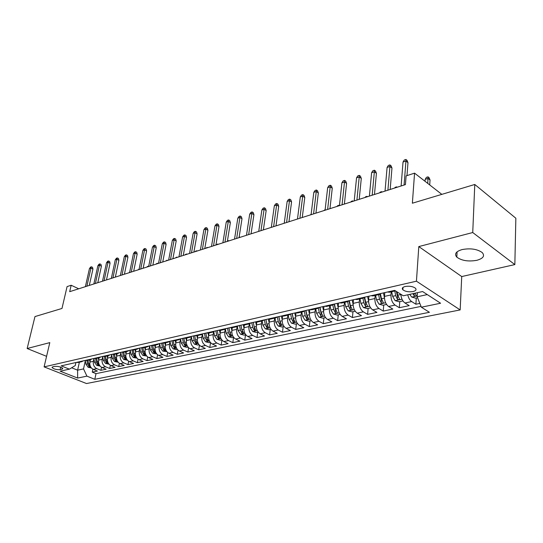 <?xml version="1.0" encoding="UTF-8"?>
<svg xmlns="http://www.w3.org/2000/svg" width="543" height="543" viewBox="0 0 543 543"><rect width="100%" height="100%" fill="white"/><g stroke="black" fill="none" stroke-linecap="round" stroke-linejoin="round"><path stroke-width="0.81" d="M462.113 249.57C455.923 251.436 454.165 253.961 456.826 257.144C461.672 260.708 468.337 261.767 476.815 260.314C483.243 258.475 485.048 255.896 482.232 252.57C477.222 249.047 470.516 248.042 462.113 249.57M405.2 286.494C402.438 287.247 401.65 288.34 402.845 289.772C405.35 291.598 408.757 292.188 413.06 291.543C415.884 290.797 416.678 289.69 415.443 288.231C412.904 286.412 409.49 285.835 405.2 286.494M514.845 264.59L515.85 218.225L474.779 184.471L472.736 232.533L418.802 246.576L416.44 281.193L460.165 309.924L461.726 276.557L514.845 264.59L472.736 232.533M416.44 281.193L44.098 366.878L86.5 383.541L460.165 309.924M44.098 366.878L49.8 342.619L27.15 348.518L46.583 356.33M27.15 348.518L34.969 316.576L61.983 308.458L67.081 286.595L71.174 285.258L69.687 291.672L405.438 184.6L406.11 175.898L414.56 173.142L412.375 203.211L474.779 184.471M90.403 359.731L89.9 362.079C89.473 365.487 90.6 367.916 93.287 369.369L97.414 371.045L92.256 372.131L92.88 369.179M93.905 358.774L93.362 361.312C92.934 364.733 94.068 367.17 96.756 368.629L100.889 370.319L101.527 367.272M100.889 370.319L106.163 369.213L102.023 367.509C99.321 366.036 98.188 363.579 98.609 360.138L99.111 357.762M108.003 355.753L107.507 358.156C107.093 361.631 108.24 364.115 110.948 365.609L115.102 367.339L109.713 368.466L110.358 365.31M117.098 353.703L116.609 356.127C116.202 359.636 117.356 362.154 120.071 363.667L124.238 365.419L118.734 366.573L119.385 363.308M126.397 351.599L125.908 354.05C125.508 357.599 126.675 360.145 129.397 361.679L133.578 363.457L127.951 364.638L128.616 361.251M135.906 349.454L135.424 351.932C135.031 355.516 136.205 358.088 138.94 359.649L143.135 361.455L137.372 362.663L138.051 359.147M145.633 347.262L145.157 349.76C144.771 353.384 145.958 355.991 148.701 357.565L152.902 359.405L147.017 360.64L147.703 356.982M155.583 345.015L155.115 347.54C154.741 351.206 155.929 353.839 158.685 355.441L162.9 357.308L156.873 358.57L157.579 354.755M165.771 342.714L165.31 345.267C164.943 348.973 166.144 351.64 168.907 353.262L173.136 355.163L166.966 356.452L167.685 352.475M176.204 340.359L175.742 342.938C175.389 346.685 176.604 349.387 179.373 351.036L183.609 352.964L177.296 354.287L178.023 350.126M186.88 337.95L186.432 340.556C186.093 344.343 187.308 347.079 190.084 348.755L194.333 350.717L187.871 352.068L188.611 347.717M197.822 335.479L197.38 338.119C197.048 341.947 198.276 344.717 201.066 346.414L205.322 348.409L198.697 349.801L199.457 345.233M209.035 332.947L208.6 335.615C208.281 339.49 209.517 342.294 212.313 344.024L216.576 346.047L209.788 347.472L210.562 342.667M220.526 330.354L220.098 333.049C219.793 336.972 221.042 339.809 223.838 341.567L228.108 343.631L221.157 345.09L221.944 340.027M232.302 327.694L231.888 330.422C231.596 334.386 232.859 337.264 235.655 339.049L239.938 341.147L232.804 342.64L233.599 337.359M244.391 324.965L243.983 327.728C243.705 331.739 244.974 334.651 247.778 336.47L252.061 338.601L244.75 340.135L245.524 334.793M256.791 322.135L256.391 324.958C256.126 329.017 257.402 331.97 260.219 333.816L264.502 335.995L257.002 337.57L257.755 332.16M269.518 319.189L269.124 322.121C268.88 326.228 270.163 329.221 272.98 331.101L277.269 333.314L269.572 334.929L270.305 329.458M282.598 316.114L282.197 319.209C281.973 323.363 283.27 326.397 286.086 328.311L290.376 330.565L282.469 332.221L283.181 326.689M296.03 312.904L295.623 316.216C295.412 320.424 296.722 323.499 299.539 325.447L303.829 327.741L295.718 329.445L296.403 323.845M309.836 309.585L309.422 313.135C309.232 317.397 310.548 320.519 313.365 322.501L317.655 324.843L309.313 326.594L309.978 320.927M323.995 306.381L323.594 309.978C323.431 314.295 324.755 317.458 327.578 319.474L331.861 321.863L323.289 323.662L323.92 317.92M338.554 303.082L338.174 306.727C338.031 311.098 339.361 314.309 342.185 316.365L346.461 318.795L337.651 320.648L338.255 314.838M353.527 299.695L353.167 303.381C353.045 307.813 354.396 311.071 357.213 313.162L361.482 315.646L352.421 317.546L352.991 311.668M368.935 296.206L368.595 299.946C368.5 304.433 369.858 307.738 372.668 309.87L376.93 312.408L367.611 314.363L368.14 308.404M384.79 292.616L384.478 296.403C384.41 300.951 385.774 304.311 388.584 306.483L392.833 309.069L383.236 311.085L383.738 305.051M400.822 294.245C401.196 298.304 402.58 301.216 404.976 302.994L409.205 305.634L399.322 307.705L399.784 301.596M60.151 369.681L61.983 369.274L62.784 368.521C61.026 366.919 58.325 366.206 54.68 366.382L52.854 366.796L52.067 367.53C53.811 369.131 56.506 369.851 60.151 369.681L60.721 367.163M79.366 362.222L77.615 370.177L83.534 368.901L86.914 376.15L94.815 379.306L429.432 312.3L421.348 307.202L440.583 303.238L422.597 291.543L403.266 295.792L394.686 290.376L61.162 365.867L69.402 369.159L75.267 365.561L75.939 362.527M86.914 376.15L77.635 378.064L60.192 371.181L69.402 369.159M391.211 291.815L390.967 294.958L384.478 296.403M375.165 295.44L374.894 298.541L368.595 299.946M359.575 298.962L359.29 302.017L353.167 303.381M344.425 302.383L344.119 305.404L338.174 306.727M329.703 305.702L329.377 308.689L323.594 309.978M315.381 308.94L315.042 311.886L309.422 313.135M301.446 312.082L301.094 314.994L295.623 316.216M287.892 315.144L287.525 318.022L282.197 319.209M274.69 318.123L274.31 320.967L269.124 322.121M261.835 321.028L261.441 323.832L256.391 324.958M249.305 323.852L248.904 326.628L243.983 327.728M237.101 326.614L236.687 329.35L231.888 330.422M225.202 329.268L224.782 332.011L220.098 333.049M213.609 331.827L213.168 334.597L208.6 335.615M202.308 334.284L201.833 337.122L197.38 338.119M191.279 336.646L190.783 339.592L186.432 340.556M180.527 338.941L179.991 341.995L175.742 342.938L175.301 340.563M169.993 341.357L169.457 344.343L165.31 345.267M159.703 343.712L159.167 346.638L155.115 347.54M149.651 346.02L149.115 348.877L145.157 349.76M139.829 348.267L139.286 351.07L135.424 351.932M130.232 350.466L129.689 353.208L125.908 354.05M120.845 352.611L120.302 355.305L116.609 356.127M111.668 354.715L111.125 357.348L107.507 358.156M102.688 356.765L102.145 359.351L98.609 360.138M92.256 372.131L96.009 373.645L421.022 306.388M407.766 294.801C408.485 297.998 409.789 300.252 411.669 301.569L415.89 304.229L419.827 303.408M399.322 307.705L395.08 305.098C392.277 302.913 390.906 299.526 390.967 294.958M383.236 311.085L378.98 308.526C376.17 306.381 374.806 303.048 374.894 298.541M367.611 314.363L363.342 311.858C360.525 309.754 359.174 306.469 359.29 302.017M352.421 317.546L348.144 315.096C345.328 313.026 343.984 309.795 344.119 305.404M337.651 320.648L333.368 318.239C330.551 316.209 329.221 313.026 329.377 308.689M323.289 323.662L319.006 321.3C316.182 319.304 314.865 316.169 315.042 311.886M309.313 326.594L305.03 324.28C302.207 322.318 300.897 319.223 301.094 314.994M295.718 329.445L291.421 327.171C288.604 325.25 287.308 322.196 287.525 318.022M282.469 332.221L278.179 329.995C275.362 328.101 274.072 325.094 274.31 320.967M269.572 334.929L265.283 332.744C262.473 330.884 261.19 327.911 261.441 323.832M257.002 337.57L252.719 335.418C249.909 333.585 248.64 330.66 248.904 326.628M244.75 340.135L240.468 338.024C237.664 336.226 236.402 333.334 236.687 329.35M232.804 342.64L228.528 340.57C225.732 338.798 224.483 335.947 224.782 332.011M221.157 345.09L216.888 343.047C214.091 341.303 212.856 338.493 213.168 334.597M209.788 347.472L205.532 345.463C202.743 343.753 201.507 340.97 201.833 337.122M198.697 349.801L194.448 347.825C191.665 346.135 190.444 343.393 190.783 339.592M187.871 352.068L183.629 350.133C180.853 348.47 179.638 345.755 179.991 341.995M177.296 354.287L173.061 352.38C170.298 350.744 169.097 348.063 169.457 344.343M166.966 356.452L162.744 354.579C159.988 352.964 158.794 350.316 159.167 346.638M156.873 358.57L152.664 356.724C149.916 355.136 148.734 352.522 149.115 348.877M147.017 360.64L142.816 358.821C140.08 357.253 138.899 354.674 139.286 351.07M137.372 362.663L133.191 360.871C130.463 359.33 129.295 356.771 129.689 353.208M127.951 364.638L123.777 362.873C121.055 361.353 119.901 358.828 120.302 355.305M118.734 366.573L114.573 364.835C111.865 363.335 110.711 360.837 111.125 357.348M109.713 368.466L105.566 366.756C102.865 365.276 101.724 362.805 102.145 359.351M79.794 361.652L81.565 361.726L83.405 360.837M76.346 362.432L78.375 362.446M85.305 360.735L83.534 368.901M441.832 194.367L414.56 173.142M78.721 288.788L71.174 285.258M71.642 367.781L77.615 370.177L77.635 378.064M417.438 292.677L417.167 296.777L427.287 294.591M96.009 373.645L94.815 379.306M415.89 304.229L416.311 298.039M85.02 360.471L87.056 360.484M92.161 358.855L90.321 359.744L88.536 359.676M93.885 358.461L95.928 358.482M101.113 356.826L99.267 357.728L97.482 357.647M102.946 356.412L104.996 356.432M110.27 354.755L108.417 355.658L106.632 355.577M112.218 354.314L114.274 354.341M119.63 352.638L117.777 353.547L115.985 353.459M121.7 352.169L123.763 352.197L124.408 355.706L125.772 355.4M129.207 350.466L127.354 351.389L125.555 351.294M131.406 349.97L133.469 350.004M139.008 348.246L137.155 349.176L135.356 349.074M141.343 347.724L143.413 347.764M149.04 345.979L147.187 346.909L145.381 346.807M151.517 345.416L153.588 345.463M159.316 343.651L157.463 344.588L155.651 344.486M161.929 343.061L164.006 343.115M169.837 341.269L167.984 342.212L166.172 342.104M172.606 340.644L174.683 340.699M180.615 338.832L178.762 339.782L176.943 339.66M183.541 338.167L185.618 338.235M191.659 336.334L189.806 337.284L187.993 337.162M194.754 335.635L196.831 335.703M202.98 333.769L201.134 334.732L199.315 334.597M206.245 333.029L208.329 333.103M214.594 331.142L212.747 332.106L210.928 331.97M218.035 330.361L220.119 330.443M226.499 328.447L224.659 329.418L222.834 329.275M230.13 327.626L232.214 327.714M238.723 325.678L236.877 326.662L235.058 326.506M242.551 324.816L244.628 324.911M251.26 322.841L249.427 323.825L247.608 323.669M255.298 321.931L257.375 322.033M264.142 319.929L262.31 320.92L260.491 320.75M269.077 322.542L268.385 318.965L270.468 319.08M277.364 316.936L275.545 317.933L273.726 317.757M281.844 315.917L283.921 316.04M290.96 313.854L289.141 314.859L287.328 314.675M295.67 312.788L297.74 312.917M304.928 310.698L303.123 311.709L301.311 311.512M309.89 309.571L311.954 309.714M319.291 307.44L317.492 308.458L315.693 308.261M324.517 306.259L326.574 306.408M334.067 304.1L332.282 305.125L330.483 304.908M339.565 302.851L341.622 303.014M349.271 300.659L347.5 301.684L345.708 301.46M355.061 299.349L357.104 299.519M364.93 297.116L363.172 298.148L361.387 297.917M371.018 295.731L373.055 295.921M381.05 293.464L379.313 294.503L377.541 294.258M387.464 292.012L389.487 292.209M421.348 307.202L417.167 296.777M395.331 290.783L394.184 290.491M418.802 246.576L461.726 276.557M89.29 285.421L92.934 269.063L90.946 268.093L86.9 286.181M89.446 268.602L90.586 267.075L91.421 266.789L90.946 268.093L89.446 268.602L85.387 286.663M91.421 266.789L92.52 267.326L92.934 269.063M89.948 361.848L89.609 359.907M91.38 367.971L88.122 367.265L85.923 364.224L85.271 360.532M86.948 360.504L87.545 363.864L88.937 366.396L90.267 366.539L88.57 363.634L87.973 360.274M97.794 282.706L101.405 266.206L99.41 265.215L95.398 283.473M97.876 265.737L99.023 264.19L99.878 263.898L99.41 265.215L97.876 265.737L93.851 283.962M99.878 263.898L100.984 264.448L101.405 266.206M106.476 279.937L110.059 263.28L108.057 262.276L104.073 280.704M106.489 262.812L107.643 261.251L108.512 260.952L108.057 262.276L106.489 262.812L102.498 281.206M108.512 260.952L109.625 261.509L110.059 263.28M115.347 277.113L118.897 260.294L116.888 259.276L112.944 277.88M115.286 259.819L116.446 258.244L117.336 257.945L116.888 259.276L115.286 259.819L111.329 278.389M117.336 257.945L118.449 258.509L118.897 260.294M124.408 274.222L127.924 257.246L125.915 256.208L122.005 274.989M124.279 256.764L125.44 255.176L126.349 254.864L125.915 256.208L124.279 256.764L120.356 275.511M126.349 254.864L127.469 255.441L127.924 257.246M98.656 359.928L98.303 357.946M100.102 366.091L96.749 365.391L94.53 362.317L93.851 358.475M95.582 358.556L96.186 361.95L97.591 364.509L98.941 364.652L97.238 361.719L96.634 358.319M107.548 357.966L107.188 355.936M109.021 364.17L105.559 363.477L103.326 360.369L102.634 356.48M104.405 356.541L105.023 359.995L106.435 362.588L107.806 362.717L106.095 359.758L105.485 356.323M129.044 272.742L129.675 272.131M116.643 355.957L116.27 353.887M118.136 362.208L114.566 361.523L112.32 358.38L111.62 354.45M113.419 354.464L114.05 357.993L115.476 360.613L116.867 360.742L115.15 357.756L114.525 354.28M137.915 269.912L139.11 269.118M125.935 353.907L125.555 351.789M127.456 360.206L123.77 359.527L121.517 356.344L120.804 352.373M122.63 352.319L123.288 355.95L124.714 358.604L126.132 358.719L124.408 355.706M146.97 267.027L147.363 266.484L148.687 266.403M148.28 266.192L148.144 266.654M133.68 271.262L137.155 254.124L135.139 253.072L131.27 272.029M133.463 253.642L134.637 252.04L135.567 251.721L135.139 253.072L133.463 253.642L129.587 272.572M135.567 251.721L136.687 252.305L137.155 254.124M135.445 351.816L135.051 349.651M136.992 358.149L133.184 357.484L130.917 354.26L130.191 350.249M132.044 350.099L132.73 353.86L134.169 356.541L135.601 356.656L133.877 353.608L133.232 350.059M156.228 264.074L156.615 263.525L158.054 263.491M157.551 263.226L157.422 263.694M143.148 268.242L146.59 250.941L144.567 249.868L140.739 269.009M142.857 250.452L144.031 248.83L144.981 248.511L144.567 249.868L142.857 250.452L139.022 269.559M144.981 248.511L146.108 249.101L146.59 250.941M145.171 349.672L144.771 347.452M146.746 356.052L142.816 355.394L140.535 352.135L139.795 348.07M141.669 347.805L142.388 351.721L143.834 354.436L145.293 354.538L143.556 351.464L142.904 347.859M165.683 261.061L167.034 260.199L167.536 260.47M167.034 260.199L166.905 260.667M152.841 265.154L156.241 247.683L154.212 246.59L150.431 265.921M152.461 247.187L153.642 245.551L154.612 245.219L154.212 246.59L152.461 247.187L148.667 266.484M154.612 245.219L155.739 245.83L156.241 247.683M155.128 347.479L154.707 345.212M156.723 353.907L152.664 353.262L150.37 349.957L149.624 345.85M151.511 345.423L152.264 349.536L153.723 352.285L155.21 352.38L153.465 349.271L152.793 345.586M175.341 257.979L176.719 257.111L177.222 257.382M176.719 257.111L176.59 257.579M162.751 261.991L166.104 244.35L164.067 243.244L160.341 262.764M162.282 243.848L163.463 242.198L164.461 241.859L164.067 243.244L162.282 243.848L158.536 263.335M164.461 241.859L165.588 242.477L166.104 244.35M165.316 345.239L164.882 342.911M166.939 351.708L162.744 351.07L160.436 347.724L159.676 343.57M161.61 343.135L162.377 347.296L163.85 350.079L165.357 350.167L163.606 347.025L162.914 343.23M185.224 254.83L185.618 254.267L187.125 254.219M186.622 253.948L186.5 254.423M172.891 258.76L176.197 240.936L174.16 239.816L170.482 259.527M172.328 240.434L173.522 238.771L174.541 238.425L174.16 239.816L172.328 240.434L168.635 260.117M174.541 238.425L175.667 239.049L176.197 240.936M177.391 349.454L176.434 349.665L173.061 348.83L170.746 345.443L169.973 341.242M171.955 340.794L172.728 345.002L174.208 347.819L175.742 347.9L173.991 344.724L173.265 340.787M195.324 251.606L195.724 251.036L197.252 250.988M196.742 250.71L196.627 251.192M183.276 255.448L186.527 237.447L184.484 236.307L180.86 256.215M182.604 236.945L183.805 235.262L184.851 234.902L184.484 236.307L182.604 236.945L178.973 256.819M184.851 234.902L185.984 235.54L186.527 237.447M186.425 340.604L185.971 338.153M188.102 347.153L187.03 347.384L183.629 346.543L181.301 343.108L180.52 338.913M182.543 338.398L183.33 342.66L184.817 345.511L186.378 345.579L184.62 342.375L183.853 338.255M205.654 248.307L207.1 247.404L207.609 247.689M207.1 247.404L206.992 247.886M193.899 252.061L197.102 233.877L195.052 232.709L191.489 252.828M193.132 233.368L194.333 231.664L195.399 231.304L195.052 232.709L193.132 233.368L189.555 253.445M195.399 231.304L196.539 231.949L197.102 233.877M197.367 338.201L196.899 335.689M199.071 344.791L197.883 345.049L194.448 344.194L192.107 340.712L191.34 336.599M193.383 335.941L194.19 340.257L195.69 343.142L197.272 343.196L195.507 339.959L194.706 335.642M216.229 244.941L217.695 244.017L218.205 244.309M217.695 244.017L217.594 244.506M204.779 248.592L207.921 230.225L205.872 229.037L202.369 249.359M203.903 229.703L205.111 227.985L206.204 227.612L205.872 229.037L203.903 229.703L200.394 249.99M206.204 227.612L207.345 228.277L207.921 230.225M208.58 335.744L208.091 333.158M210.311 342.375L209.001 342.653L205.532 341.785L203.177 338.262L202.417 334.21M204.494 333.429L205.315 337.794L206.822 340.719L208.437 340.76L206.666 337.495L205.845 333.124M227.422 240.943L229.051 240.848M228.542 240.556L228.44 241.044M220.071 333.232L219.569 330.544M221.836 339.891L220.39 340.203L216.895 339.321L214.526 335.75L213.772 331.746M215.883 330.85L216.718 335.269L218.232 338.228L219.874 338.262L218.103 334.963L217.268 330.538M239.13 237.176L240.149 237.311M239.639 237.013L239.544 237.501M231.861 330.653L231.318 327.829M233.653 337.352L232.071 337.692L228.542 336.796L226.159 333.178L225.406 329.187M227.558 328.21L228.406 332.683L229.933 335.683L231.603 335.696L229.825 332.364L228.976 327.884M251.117 233.449L251.518 233.687M215.931 245.036L219.005 226.479L216.949 225.27L213.521 245.803M214.94 225.956L216.155 224.218L217.268 223.838L216.949 225.27L214.94 225.956L211.492 246.447M217.268 223.838L218.415 224.51L219.005 226.479M227.347 241.391L230.361 222.644L228.304 221.415L224.945 242.158M226.241 222.114L227.463 220.363L228.603 219.969L228.304 221.415L226.241 222.114L222.868 242.823M228.603 219.969L229.75 220.655L230.361 222.644M239.056 237.658L242.002 218.714L239.938 217.458L236.66 238.425M237.82 218.177L239.049 216.406L240.223 216.005L239.938 217.458L237.82 218.177L234.528 239.103M240.223 216.005L241.364 216.705L242.002 218.714M243.943 328.013L243.366 324.999M245.769 334.739L244.045 335.112L240.481 334.203L238.092 330.538L237.332 326.547M239.524 325.495L240.393 330.029L241.934 333.069L243.631 333.069L241.852 329.703L240.983 325.169M251.056 233.829L253.927 214.682L251.864 213.406L248.667 234.596M249.692 214.146L250.927 212.354L252.128 211.94L251.864 213.406L249.692 214.146L246.481 235.289M252.128 211.94L253.276 212.652L253.927 214.682M256.35 325.311L255.719 322.053M258.203 332.065L256.33 332.472L252.733 331.549L250.33 327.823L249.556 323.804M251.809 322.718L252.692 327.3L254.239 330.388L255.97 330.375L254.185 326.974L253.303 322.379L254.321 327.551M263.369 229.906L266.158 210.548L264.095 209.252L260.979 230.666M261.869 210.005L263.104 208.2L264.339 207.772L264.095 209.252L261.869 210.005L258.739 231.379M264.339 207.772L265.486 208.498L266.158 210.548M270.957 329.323L268.928 329.757L265.303 328.82L262.887 325.047L262.099 320.967M264.407 319.868L265.31 324.51L266.864 327.639L268.629 327.605L266.844 324.171L265.941 319.515M267.129 325.196L265.894 319.528M275.993 225.881L278.702 206.313L276.631 204.989L273.618 226.641M274.351 205.763L275.593 203.937L276.855 203.503L276.631 204.989L274.351 205.763L271.317 227.374M276.855 203.503L278.002 204.243L278.702 206.313M282.15 319.705L281.423 316.012M284.057 326.499L281.865 326.974L278.199 326.024L275.776 322.196L274.968 318.062M277.351 316.949L278.26 321.639L279.828 324.816L281.627 324.762L279.842 321.293L278.919 316.583M279.828 324.816L280.14 322.454L278.824 316.603M288.957 221.748L291.571 201.969L289.5 200.611L286.582 222.501M287.166 201.412L288.408 199.559L289.704 199.118L289.5 200.611L287.166 201.412L284.227 223.254M289.704 199.118L290.851 199.872L291.571 201.969M295.568 316.8L294.822 312.978M297.516 323.608L295.148 324.117L291.448 323.146L289.012 319.264L288.19 315.076M290.668 314.125L291.564 318.7L293.145 321.911L294.971 321.843L293.186 318.341L292.249 313.562M293.145 321.911L293.437 319.522L292.107 313.596M310.453 214.892L311.146 214.173M302.261 217.505L304.779 197.503L302.716 196.125L299.899 218.259M300.313 196.939L301.555 195.073L302.892 194.618L302.716 196.125L300.313 196.939L297.476 219.026M302.892 194.618L304.039 195.385L304.779 197.503M309.361 313.82L308.58 309.87M311.336 320.628L308.791 321.178L305.051 320.194L302.607 316.25L301.765 312.008M304.345 311.193L305.227 315.673L306.815 318.931L308.682 318.843L306.897 315.307L305.94 310.467M306.815 318.931L307.1 316.515L305.743 310.508M323.594 210.698L325.128 209.707M315.924 213.148L318.341 192.921L316.277 191.516L313.576 213.894M313.806 192.351L315.062 190.464L316.426 189.996L316.277 191.516L313.806 192.351L311.085 214.689M316.426 189.996L317.574 190.783L318.341 192.921M323.54 310.766L322.725 306.666M325.542 317.574L322.807 318.164L319.033 317.16L316.576 313.162L315.721 308.858M318.395 308.146L319.27 312.564L320.872 315.87C322.033 316.481 322.671 316.447 322.773 315.761L320.981 312.184L320.01 307.284M320.872 315.87L321.144 313.426L319.759 307.338M337.081 206.401L337.495 205.756L338.859 205.322L339.368 205.668M338.859 205.322L338.825 205.845M329.961 208.668L332.268 188.217L330.205 186.778L327.626 209.415M327.673 187.64L328.929 185.733L330.334 185.251L330.205 186.778L327.673 187.64L325.067 210.229M330.334 185.251L331.481 186.052L332.268 188.217M338.119 307.643L337.264 303.374M340.149 314.431L337.21 315.062L333.402 314.044L330.931 309.978L330.063 305.621M332.825 304.969L333.707 309.367L335.316 312.727C336.511 313.352 337.162 313.304 337.257 312.592L335.465 308.981L334.474 304.005M335.316 312.727L335.574 310.25L334.169 304.073M350.921 201.989L351.335 201.338L352.74 200.89L353.249 201.243M352.74 200.89L352.712 201.412M344.384 204.066L346.583 183.385L344.52 181.919L342.063 204.813M341.914 182.801L343.176 180.873L344.622 180.378L344.52 181.919L341.914 182.801L339.436 205.648M344.622 180.378L345.762 181.192L346.583 183.385M359.215 199.342L361.292 178.416L359.235 176.916L356.914 200.075M356.554 177.826L357.817 175.871L359.303 175.369L359.235 176.916L356.554 177.826L354.206 200.937M359.303 175.369L360.443 176.197L361.292 178.416M374.473 194.475L376.414 173.305L374.358 171.778L372.186 195.202M371.609 172.715L372.871 170.733L374.399 170.217L374.358 171.778L371.609 172.715L369.403 196.091M374.399 170.217L375.539 171.065L376.414 173.305M353.12 304.44L352.224 299.987M355.176 311.193L352.027 311.872L348.178 310.84L345.701 306.714L344.812 302.295M347.663 301.657L348.552 306.082L350.174 309.49C351.402 310.128 352.061 310.073 352.149 309.327L350.364 305.682L349.346 300.639M350.174 309.49L350.418 306.978L349.027 300.91M365.127 197.455L365.548 196.797L366.987 196.335L367.496 196.702M366.987 196.335L366.973 196.865M368.554 301.168L367.611 296.505M370.638 307.867L367.265 308.594L363.382 307.542L360.891 303.347L359.982 298.867M362.914 298.209L363.824 302.702L365.453 306.164C366.715 306.815 367.394 306.747 367.475 305.974L365.69 302.288L364.692 297.36M365.453 306.164L365.69 303.618L364.312 297.673M379.727 192.799L380.141 192.134L381.627 191.665L382.129 192.032M381.627 191.665L381.614 192.195M384.451 297.815L383.453 292.921M386.548 304.447L382.951 305.22L379.021 304.148L376.523 299.885L375.6 295.344M378.614 294.666L379.543 299.22L381.186 302.736C382.482 303.401 383.168 303.327 383.249 302.519L381.464 298.793L380.48 293.994M381.186 302.736L381.403 300.157L380.032 294.272M394.72 188.014L395.141 187.349L396.661 186.86L397.171 187.24M396.661 186.86L396.668 187.396M390.166 189.473L391.971 168.052L389.922 166.484L387.899 190.193M387.091 167.448L388.354 165.452L389.928 164.916L389.922 166.484L387.091 167.448L385.035 191.109M389.928 164.916L391.069 165.785L391.971 168.052M402.94 300.917L399.091 301.745L395.128 300.652L392.623 296.322L391.673 291.713M394.781 291.014L395.732 295.636L397.381 299.207C398.718 299.885 399.417 299.804 399.492 298.955L397.707 295.195L397.021 291.849M397.381 299.207L397.585 296.6L396.349 291.428M406.985 175.613L407.976 162.642L405.94 161.047L404.08 185.034M403.021 162.038L404.291 160.015L405.906 159.459L405.94 161.047L403.021 162.038L401.128 185.971M405.906 159.459L407.04 160.348L407.976 162.642M417.56 297.768L415.721 298.168L411.716 297.048L409.727 294.374M412.938 293.668L414.065 295.568C415.443 296.268 416.155 296.179 416.223 295.29L414.974 293.22M425.189 179.346L426.411 177.357L428.02 176.848L429.099 177.69L430.036 179.95L428.094 178.423L425.189 179.346L425.06 181.314M428.02 176.848L427.762 183.419M430.036 179.95L429.71 184.932M93.362 361.312L89.9 362.079M96.756 368.629L93.287 369.369M411.669 301.569L404.976 302.994M395.08 305.098L388.584 306.483M378.98 308.526L372.668 309.87M363.342 311.858L357.213 313.162M348.144 315.096L342.185 316.365M333.368 318.239L327.578 319.474M319.006 321.3L313.365 322.501M305.03 324.28L299.539 325.447M291.421 327.171L286.086 328.311M278.179 329.995L272.98 331.101M265.283 332.744L260.219 333.816M252.719 335.418L247.778 336.47M240.468 338.024L235.655 339.049M228.528 340.57L223.838 341.567M216.888 343.047L212.313 344.024M205.532 345.463L201.066 346.414M194.448 347.825L190.084 348.755M183.629 350.133L179.373 351.036M173.061 352.38L168.907 353.262M162.744 354.579L158.685 355.441M152.664 356.724L148.701 357.565M142.816 358.821L138.94 359.649M133.191 360.871L129.397 361.679M123.777 362.873L120.071 363.667M114.573 364.835L110.948 365.609M105.566 366.756L102.023 367.509M62.282 367.95L61.983 369.274M88.204 367.278L90.559 366.769M88.57 363.634L89.751 363.376M85.923 364.224L87.545 363.864M89.181 365.249L88.937 366.396M96.824 365.412L99.281 364.876M97.238 361.719L98.466 361.448M94.53 362.317L96.186 361.95M97.842 363.328L97.591 364.509M105.634 363.498L108.193 362.941M106.095 359.758L107.371 359.473M103.326 360.369L105.023 359.995M106.686 361.36L106.435 362.588M114.641 361.543L117.308 360.966M115.15 357.756L116.467 357.464M112.32 358.38L114.05 357.993M115.734 359.344L115.476 360.613M123.852 359.547L126.621 358.95M121.517 356.344L123.288 355.95M124.978 357.287L124.714 358.604M133.266 357.504L136.15 356.88M133.877 353.608L135.295 353.296M130.917 354.26L132.73 353.86M134.433 355.176L134.169 356.541M142.897 355.414L145.897 354.762M143.556 351.464L145.029 351.138M140.535 352.135L142.388 351.721M144.105 353.018L143.834 354.436M152.746 353.283L155.875 352.604M153.465 349.271L154.993 348.932M150.37 349.957L152.264 349.536M154.002 350.812L153.723 352.285M162.825 351.09L166.083 350.384M163.606 347.025L165.187 346.672M160.436 347.724L162.377 347.296M164.129 348.545L163.85 350.079M173.149 348.857L176.529 348.117M173.991 344.724L175.627 344.364M170.746 345.443L172.728 345.002M174.493 346.224L174.208 347.819M183.71 346.563L187.24 345.796M184.62 342.375L186.317 341.995M181.301 343.108L183.33 342.66M185.109 343.848L184.817 345.511M194.537 344.214L198.202 343.42M195.507 339.959L197.272 339.572M192.107 340.712L194.19 340.257M195.975 341.411L195.69 343.142M205.621 341.812L209.442 340.984M206.666 337.495L208.498 337.088M203.177 338.262L205.315 337.794M207.121 338.907L206.822 340.719M216.983 339.348L220.953 338.486M218.103 334.963L220.003 334.542M214.526 335.75L216.718 335.269M218.53 336.334L218.232 338.228M228.63 336.816L232.764 335.92M229.825 332.364L231.8 331.929M226.159 333.178L228.406 332.683M230.239 333.701L229.933 335.683M240.569 334.23L244.879 333.293M241.852 329.703L243.895 329.248M238.092 330.538L240.393 330.029M242.239 330.992L241.934 333.069M252.821 331.569L257.307 330.599M254.185 326.974L256.31 326.499M250.33 327.823L252.692 327.3M254.545 328.203L254.239 330.388M265.391 328.841L270.061 327.829M266.844 324.171L269.05 323.682M262.887 325.047L265.31 324.51M267.176 325.338L266.864 327.639M278.294 326.044L283.154 324.992M279.842 321.293L282.129 320.784M275.776 322.196L278.26 321.639M291.537 323.173L296.607 322.074M293.186 318.341L295.562 317.811M289.012 319.264L291.564 318.7M305.146 320.221L310.426 319.074M306.897 315.307L309.361 314.757M302.607 316.25L305.227 315.673M319.128 317.187L324.626 315.992M320.981 312.184L323.547 311.614M316.576 313.162L319.27 312.564M333.497 314.071L339.232 312.829M335.465 308.981L338.133 308.39M330.931 309.978L333.707 309.367M348.273 310.861L354.253 309.571M350.364 305.682L353.14 305.064M345.701 306.714L348.552 306.082M363.477 307.569L369.708 306.218M365.69 302.288L368.575 301.65M360.891 303.347L363.824 302.702M379.123 304.175L385.618 302.763M381.464 298.793L384.471 298.127M376.523 299.885L379.543 299.22M395.229 300.679L402.003 299.207M397.707 295.195L400.836 294.503M392.623 296.322L395.732 295.636M411.818 297.082L417.221 295.908M414.221 293.383L414.065 295.568M457.091 251.823L456.826 257.144M403.028 287.383L402.845 289.772M81.565 361.726L78.117 362.5M90.321 359.744L86.792 360.545M99.267 357.728L95.663 358.543M108.417 355.658L104.731 356.493M117.777 353.547L114.01 354.396M127.354 351.389L123.499 352.258M137.155 349.176L133.211 350.065M147.187 346.909L143.148 347.819M157.463 344.588L153.323 345.524M167.984 342.212L163.742 343.169M178.762 339.782L174.418 340.76M189.806 337.284L185.353 338.289M201.134 334.732L196.566 335.764M212.747 332.106L208.064 333.164M224.659 329.418L219.854 330.504M236.877 326.662L231.949 327.775M249.427 323.825L244.37 324.972M262.31 320.92L257.117 322.094M275.545 317.933L270.21 319.135M289.141 314.859L283.656 316.101M303.123 311.709L297.483 312.978M317.492 308.458L311.696 309.768M332.282 305.125L326.316 306.469M347.5 301.684L341.364 303.075M363.172 298.148L356.853 299.573M379.313 294.503L372.797 295.976M395.453 290.858L389.236 292.263M52.169 367.109L52.067 367.53"/></g></svg>
